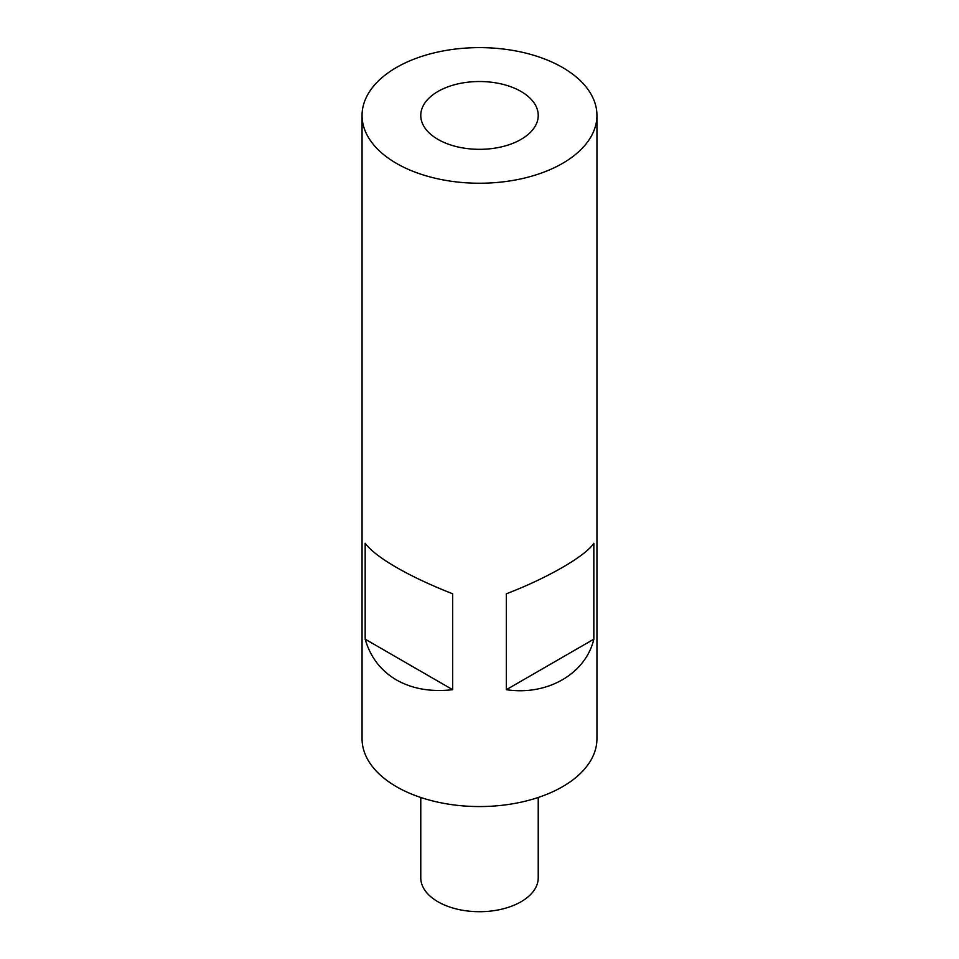 <?xml version="1.0" encoding="UTF-8"?>
<svg xmlns="http://www.w3.org/2000/svg" width="959" height="959" viewBox="0 0 959 959"><rect width="100%" height="100%" fill="white"/><g stroke="black" fill="none" stroke-linecap="round" stroke-linejoin="round"><path stroke-width="1.44" d="M593.837 639.173C585.697 673.781 547.325 695.934 506.34 689.689L506.34 593.789C547.325 578.145 585.697 555.992 593.837 543.274L593.837 639.173L506.34 689.689M396.451 163.378A117.442 67.801 0 0 0 524.441 178.074A117.442 67.801 0 0 0 596.942 115.428A117.442 67.801 0 0 0 562.549 67.49A117.442 67.801 0 0 0 434.559 52.781A117.442 67.801 0 0 0 362.058 115.428A117.442 67.801 0 0 0 396.451 163.378M396.451 567.428C412.286 576.515 431.023 585.302 452.66 593.789L452.66 689.689C431.023 692.158 412.286 688.898 396.451 679.931C380.807 670.725 370.378 657.143 365.163 639.173L365.163 543.274C370.378 550.298 380.807 558.342 396.451 567.428M362.058 115.428L362.058 738.754A117.442 67.801 0 0 0 396.451 786.692A117.442 67.801 0 0 0 524.441 801.4A117.442 67.801 0 0 0 596.942 738.754L596.942 115.428M521.025 91.453A58.727 33.901 0 0 0 457.023 84.104A58.727 33.901 0 0 0 420.773 115.428A58.727 33.901 0 0 0 437.975 139.403A58.727 33.901 0 0 0 501.977 146.751A58.727 33.901 0 0 0 538.227 115.428A58.727 33.901 0 0 0 521.025 91.453M538.227 797.468L538.227 877.797A58.727 33.901 180 0 1 521.025 901.772A58.727 33.901 180 0 1 457.023 909.12A58.727 33.901 180 0 1 420.773 877.797L420.773 797.468M365.163 639.173L452.66 689.689"/></g></svg>
